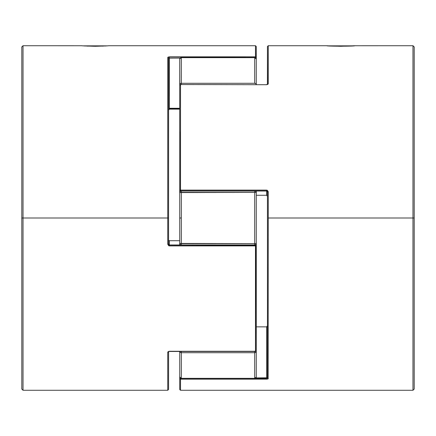 <?xml version="1.0" encoding="UTF-8"?>
<svg xmlns="http://www.w3.org/2000/svg" width="436" height="436" viewBox="0 0 436 436"><rect width="100%" height="100%" fill="white"/><g stroke="black" fill="none" stroke-linecap="round" stroke-linejoin="round"><path stroke-width="0.65" d="M352.909 45.862L328.739 45.862L352.909 45.862M83.091 45.862L107.261 45.862L83.091 45.862M180.166 377.963L179.719 378.426L179.719 389.473L179.719 378.426L180.515 379.173L266.652 379.173L266.652 378.426L255.044 378.426L266.652 378.426L266.652 379.173L180.515 379.173L180.515 390.275L180.515 379.173A0.796 0.747 180 0 1 179.719 378.426L179.719 351.46L180.182 352.343L181.311 352.708L181.311 378.355L254.689 378.355L254.689 352.708L255.818 352.343L256.281 351.46L255.485 351.46L255.485 245.893L256.281 245.762L168.721 245.757L167.751 244.22L168.552 244.095L168.552 218L167.751 218L167.751 244.22L167.751 218L21.8 218L21.8 389.059L21.8 46.941L21.8 218L23.015 218L23.015 390.275L23.015 218L167.751 218L167.751 57.438A0.796 0.741 -0 0 1 168.552 58.179L180.106 58.086L168.552 58.179A0.796 0.741 180 0 0 167.751 57.438L167.751 218L168.552 218L168.612 58.146M180.956 378.426L180.515 378.426L180.956 378.426M179.719 188.641L179.779 190.537L180.515 191.023L266.652 191.023L266.652 190.238L180.515 190.238L180.515 191.033L180.515 190.107L267.279 190.243L268.249 191.78L268.249 218L414.2 218L414.2 46.941L414.2 389.059L414.2 218L412.985 218L412.985 45.726L412.985 218L268.249 218L268.129 378.791L268.249 191.78L266.652 190.107L180.515 190.107L180.515 84.72L180.515 190.107L179.719 190.238L179.719 85.342A0.796 0.273 180 0 1 180.515 85.064M266.652 84.72L180.515 84.54L266.652 84.72L268.249 83.652L267.797 84.393L266.652 84.72L180.515 84.54L179.719 85.342L180.515 84.72A0.796 0.616 180 0 0 179.719 85.342L179.719 190.238L266.652 190.107L266.652 195.279L256.281 195.279L266.652 195.279L267.448 196.331L266.652 195.279L266.652 191.033L267.448 191.905L267.448 377.821A0.796 0.741 0 0 0 268.249 378.562A0.796 0.741 180 0 1 267.448 377.821L255.894 377.914L266.652 377.914L266.652 378.426L266.652 326.858L266.652 377.914L267.448 377.821L267.448 191.905L268.249 191.78L267.448 191.905L266.652 191.033L180.515 191.033L179.719 190.238M268.129 84.05L268.249 45.726L268.249 83.652A0.796 0.621 180 0 0 267.448 84.257L266.652 84.54M328.008 45.807L326.94 45.726C326.101 46.341 355.531 46.341 354.708 45.726L340.816 46.292L328.008 45.807M354.588 45.736L412.985 45.726L414.2 46.941M267.797 378.988L266.652 379.173L268.249 378.562M179.719 389.473L180.515 390.275L412.985 390.275L412.985 218L412.985 390.275L414.2 389.059M326.94 45.726L268.249 45.726L267.448 46.527L267.426 84.284M256.281 326.858L266.652 326.858L256.281 326.858M179.763 190.505L179.763 131.863M179.779 85.233L179.719 59.133L179.719 84.54L180.182 84.927M267.448 46.527L267.448 60.669M179.779 378.71L179.719 378.426A0.796 0.512 0 0 1 180.155 377.968M180.515 378.252L180.515 377.914M267.017 326.738L266.652 326.858L267.448 325.806L267.268 326.471M106.52 45.916L95.184 46.292L83.799 45.911M103.288 46.102L86.96 46.096M255.834 58.037L256.281 57.574L255.485 57.574L255.485 58.086M256.221 57.77L256.281 46.527L256.281 57.574A0.796 0.512 180 0 1 255.845 58.032M169.348 351.28L255.485 351.28L169.348 351.28L167.751 352.348L168.203 351.607L169.348 351.28L168.547 351.748A0.796 0.621 0 0 1 167.751 352.348L167.756 352.315M168.574 351.716L168.552 389.473L167.751 390.275L167.751 352.348L167.751 390.275L23.015 390.275L21.8 389.059M167.871 351.95L167.751 352.348M168.203 57.012L255.485 56.827L255.485 45.726L255.485 56.827A0.796 0.747 0 0 1 256.281 57.574L256.281 68.981M21.8 46.941L23.015 45.726L23.015 218L23.015 45.726L81.412 45.736M85.363 46.009L81.292 45.726M256.281 46.527L255.485 45.726L109.06 45.726L104.994 46.009M256.221 350.767L256.052 245.206L169.348 244.978L168.552 244.095L167.751 244.22L169.348 245.893L169.348 240.721L179.719 240.721L169.348 240.721L169.348 244.967L168.552 244.095L168.552 58.179M169.348 109.142L168.552 110.194L169.348 109.142L179.719 109.142L169.348 109.142L169.348 108.864L179.719 108.864M168.552 109.698L169.348 108.902L169.348 108.27L179.719 108.27L169.348 108.27L169.348 58.086L169.348 108.902L179.719 108.902M255.485 350.936A0.796 0.273 0 0 0 256.281 350.658L255.485 351.28A0.796 0.616 0 0 0 256.281 350.658L256.281 245.343M167.751 57.438L169.348 56.827L169.348 58.086L169.348 56.827L255.485 56.827L255.485 57.574L255.485 56.827L256.221 57.29M168.552 389.473L168.552 375.331M255.485 57.748L256.281 57.574M256.237 245.495L256.237 304.137M256.281 245.762L255.485 244.967L169.348 244.967L169.348 245.893L255.485 245.893L255.485 244.967L255.485 245.762L256.281 245.762L255.485 245.893L255.485 351.46L256.281 351.46L256.281 376.868L256.281 351.46L255.818 351.073M169.348 240.721L168.732 240.334L169.348 240.721M254.689 351.46L254.689 352.708L181.311 352.708L254.689 352.708L254.689 351.46M256.281 191.001L256.281 243.413L254.689 243.648L254.689 244.967L254.689 243.648L181.311 243.648L181.311 218L179.719 218L179.719 243.413L254.689 243.648L254.689 192.352L181.311 192.352L181.311 244.967L181.311 243.648L179.719 243.413L179.719 191.001M254.689 83.292L254.689 57.645L181.311 57.645L181.311 83.292L254.689 83.292L181.311 83.292L181.311 84.54L181.311 83.292L180.182 83.658L179.719 84.54A1.597 1.248 -0 0 1 181.311 83.292L181.311 57.645A1.597 1.482 180 0 0 179.719 59.133L180.182 58.081L181.311 57.645L254.689 57.645L254.689 83.292A1.597 1.248 0 0 1 256.281 84.54L255.818 83.658L254.689 83.292M179.746 58.931L181.311 57.536L254.689 57.536L256.281 59.133L256.281 84.54L256.281 59.133A1.597 1.482 180 0 0 254.689 57.645L255.818 58.081L256.254 58.931M254.689 244.983L255.818 244.52L256.281 243.413L256.281 244.999M254.804 244.978A1.597 1.57 180 0 0 256.281 243.413L256.281 192.587L254.689 192.352L254.689 243.648L256.281 243.413L256.281 257.185M179.719 244.999L179.719 243.413L180.182 244.52L181.311 244.983M181.311 191.033L181.311 192.352L181.311 191.033L180.182 191.48L179.719 192.587L179.719 218L181.311 218L181.311 192.352L179.719 192.587L179.719 178.815M181.082 244.967A1.597 1.57 180 0 1 179.719 243.413L179.719 244.967M181.196 191.023A1.597 1.57 -0 0 0 179.719 192.587L254.689 192.352L254.689 191.033L254.689 192.352L256.281 192.587L255.818 191.48L254.689 191.017M181.311 351.46L181.311 352.708L181.311 351.46M256.079 351.193A1.597 0.545 0 0 1 256.281 351.46A1.597 1.248 180 0 1 254.689 352.708L254.689 378.355L181.311 378.355L181.311 352.708A1.597 1.248 180 0 1 179.719 351.46L179.719 376.868A1.597 1.482 0 0 0 181.311 378.355L180.182 377.919L179.746 377.069M254.918 191.033A1.597 1.57 0 0 1 256.281 192.587L256.281 191.033M256.254 377.069L254.689 378.355A1.597 1.482 0 0 0 256.281 376.868L255.818 377.919L254.689 378.464L181.311 378.464L179.719 376.868M256.281 350.658L255.485 351.46L169.348 351.46"/></g></svg>

